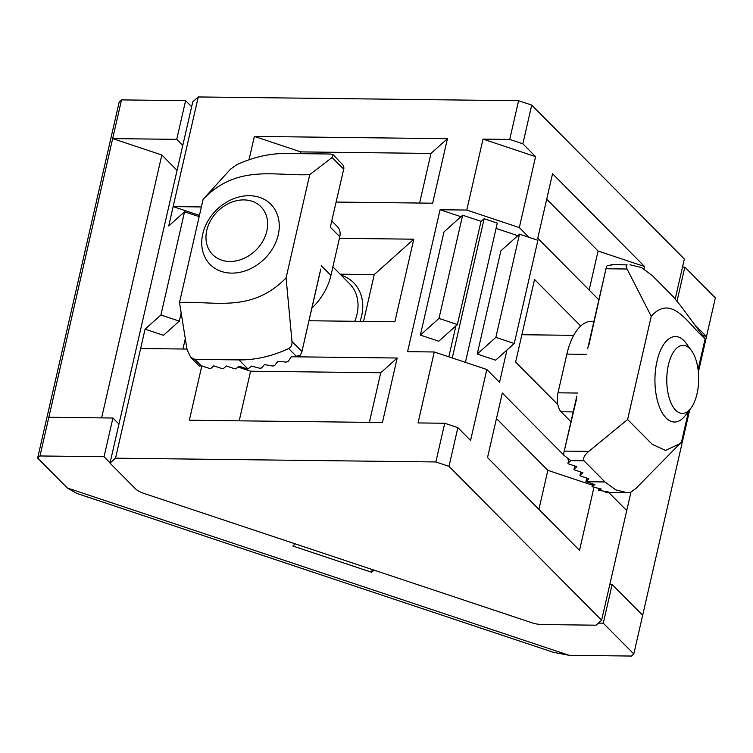 <?xml version="1.0" encoding="UTF-8"?>
<svg xmlns="http://www.w3.org/2000/svg" width="753" height="753" viewBox="0 0 753 753"><rect width="100%" height="100%" fill="white"/><g stroke="black" fill="none" stroke-linecap="round" stroke-linejoin="round"><path stroke-width="1.13" d="M110.079 462.813L104.046 456.723L39.975 455.97L37.65 458.059L66.904 487.558A99.744 36.944 -167.1 0 0 67.337 487.991L569.174 655.317A99.744 36.944 -167.1 0 0 570.077 655.326L631.466 656.051L633.8 653.971L642.667 615.267L612.133 584.479L609.817 584.45M702.455 335.254L706.483 336.6L694.614 324.628M633.8 653.971L603.275 623.183L598.419 623.126M374.043 570.134L371.643 572.28L292.813 546L295.214 543.854M118.946 424.108L112.912 418.019L48.841 417.266L121.534 99.895L119.2 101.984L37.65 458.059M182.772 145.442L176.729 139.352L112.668 138.599L161.839 154.996L177.068 170.357M176.729 139.352L185.596 100.648L121.534 99.895M698.36 372.067L715.35 297.896L684.825 267.108L682.51 267.08M677.041 301.087L684.825 267.108M191.638 106.738L185.596 100.648M104.046 456.723L112.912 418.019M39.975 455.97L48.841 417.266M67.337 487.991L76.637 493.356M569.174 655.317L553.54 652.371M642.667 615.267L689.739 409.736M603.275 623.183L612.133 584.479M101.627 417.887L161.839 154.996M371.643 572.28L372.274 569.541M179.506 302.471L203.141 199.263C237.468 163.778 275.165 176.306 309.718 174.64L286.084 277.857C251.756 313.333 214.059 300.805 179.506 302.471L187.102 349.844L190.688 357.299L194.914 359.388L201.164 365.685L209.136 368.349A1.421 0.527 -167.1 0 0 210.915 368.368L213.748 365.836L221.721 368.49A1.421 0.527 -167.1 0 0 223.5 368.518L226.324 365.977L234.305 368.641A1.421 0.527 -167.1 0 0 236.084 368.659L238.908 366.127L246.89 368.791A1.421 0.527 -167.1 0 0 247.953 368.979L251.54 366.08L259.634 368.236L261.46 368.029L264.501 364.593L272.755 366.043L274.638 365.591L277.848 361.402L286.281 362.071L288.23 361.346L291.627 356.32L296.315 356.244L300.165 355.265L301.671 352.668L320.063 271.927M309.718 174.64L332.092 157.509L333.212 154.789L343.575 165.716L343.914 168.211L330.313 227.18L343.923 168.211M201.164 365.685L199.441 366.127L190.688 357.299M330.915 224.554L330.718 225.825M203.141 199.263L230.512 169.161L236.527 164.86C253.177 157.123 269.743 153.33 286.234 153.49L330.275 154.007L333.212 154.789M286.084 277.857L291.985 341.504C292.249 344.789 291.147 347.133 288.672 348.535C272.021 356.273 255.446 360.066 238.955 359.906L194.914 359.388M331.828 221.006L337.316 226.549A14.251 11.427 135.2 0 1 339.782 236.724L330.915 275.429A56.993 45.698 135.2 0 1 311.864 308.156M202.745 233.957A42.742 34.271 -44.8 0 0 210.143 264.501A42.742 34.271 -44.8 0 0 248.979 269.433A42.742 34.271 -44.8 0 0 278.243 234.851A42.742 34.271 -44.8 0 0 270.845 204.308A42.742 34.271 -44.8 0 0 232.009 199.385A42.742 34.271 -44.8 0 0 202.745 233.957M206.783 230.343A34.007 27.268 -44.8 0 0 245.723 257.535A34.007 27.268 -44.8 0 0 257.94 204.214A34.007 27.268 -44.8 0 0 206.783 230.343M688.524 411.317L681.484 442.077L635.824 488.537L630.092 492.594L606.692 492.387L605.619 492.293L605.798 491.502M605.845 491.511L605.666 492.274L608.038 491.737L598.673 490.401L599.087 488.593M599.134 488.603L598.729 490.344L601.28 489.036L592.131 486.739L592.762 483.981M679.987 443.649L665.567 450.426L652.239 444.326L627.607 419.506L588.761 451.386C584.403 455.085 582.813 458.219 583.989 460.78L570.887 460.629L568.054 463.161A1.421 0.527 -167.1 0 0 567.978 463.283A1.421 0.527 -167.1 0 0 568.901 464.017L576.883 466.672L574.05 469.204A1.421 0.527 -167.1 0 0 573.974 469.326A1.421 0.527 -167.1 0 0 574.897 470.06L582.878 472.724L580.045 475.256A1.421 0.527 -167.1 0 0 579.97 475.378A1.421 0.527 -167.1 0 0 580.892 476.112L588.874 478.767L586.041 481.299A1.421 0.527 -167.1 0 0 585.966 481.421A1.421 0.527 -167.1 0 0 586.098 481.722L594.908 484.612L592.197 486.645L592.809 484M570.887 460.629L563.828 455.217L563.733 453.25L576.666 398.375M588.921 344.874L606.41 266.901L607.238 265.668L613.686 264.632M627.607 419.506L651.241 316.288L627.061 269.009L606.353 268.765M570.953 421.736L561.051 411.759A14.251 6.683 -89.3 0 1 558.011 392.812L566.877 354.108A56.993 26.732 -89.3 0 1 591.529 321.305L593.948 321.333M627.268 492.716L615.785 489.911L604.97 481.948L583.989 460.78M615.013 264.576L627.136 264.877C625.875 265.188 625.856 266.571 627.061 269.009M651.241 316.288C671.892 293.058 688.402 324.552 705.119 338.859L681.051 306.236L673.238 296.691L652.249 275.523L641.443 267.569L629.95 264.755M705.119 338.859L698.087 369.582M691.527 350.663L686.068 343.189A42.742 20.049 90.7 0 0 675.507 336.544A42.742 20.049 90.7 0 0 657.011 361.148A42.742 20.049 90.7 0 0 674.5 422.028A42.742 20.049 90.7 0 0 685.221 415.628L690.849 408.286A34.007 15.945 90.7 0 0 691.527 350.663A34.007 15.945 90.7 0 0 668.41 364.941A34.007 15.945 90.7 0 0 671.883 404.775A34.007 15.945 90.7 0 0 690.849 408.286M448.995 466.333L435.855 461.956L115.529 458.182L110.013 463.114L135.653 488.97A14.251 5.28 -167.1 0 0 143.578 493.29L531.646 622.684A14.251 5.28 -167.1 0 0 542.301 624.557L596.103 625.197L601.619 620.256L448.995 466.333L457.852 427.629L444.722 423.252L418.028 422.932L434.274 351.98L407.58 351.66L440.081 209.748L460.958 216.713M557.841 404.587L515.636 362.033L534.545 279.457L580.704 326.011M675.225 298.894L684.355 259.023L531.722 105.1L518.591 100.723L198.265 96.949L192.749 101.881L110.013 463.114M528.983 237.327L519.325 227.585L535.581 156.633L522.864 143.804L531.722 105.1M457.852 427.629L470.578 440.458L486.824 369.497L499.54 382.326L506.938 350.06M601.619 620.256L626.731 510.6L608.753 492.462M643.975 268.943L644.53 266.506L552.542 173.736L537.764 238.24L598.87 299.863M563.733 455L502.307 393.057L487.53 457.56L579.528 550.339L593.929 487.464M568.722 460.036L568.007 459.311M186.979 349.063L140.642 348.517L145.075 329.165L163.467 335.301L179.308 321.117L181.181 312.937M115.529 458.182L140.642 348.517M435.855 461.956L444.722 423.252M522.864 143.804L509.725 139.427L483.031 139.107L466.775 210.068L440.081 209.748M509.725 139.427L518.591 100.723M201.38 206.943L173.143 206.604L198.265 96.949M308.984 320.75L394.873 321.766L413.783 239.19L339.415 238.315M336.167 202.058L432.664 203.197L447.442 138.693L254.363 136.415L300.814 151.899L430.97 153.433L447.442 138.693M249.017 159.768L254.363 136.415M201.804 365.902L189.361 420.24L382.43 422.518L397.208 358.014L291.336 356.762M340.13 274.186L374.25 274.581L413.783 239.19M466.775 210.068L519.325 227.585M483.031 139.107L535.581 156.633M626.731 510.6L630.91 492.368M179.308 321.117L160.916 314.989L145.075 329.165M160.916 314.989L184.551 211.781L168.719 225.956L173.143 206.604L199.451 215.377M363.53 321.39L374.25 274.581M434.274 351.98L486.824 369.497M480.979 221.561L484.151 218.718L497.291 223.104L465.401 362.353M448.826 356.828L455.913 325.88M452.261 357.976L484.151 218.718M496.076 228.423L517.819 235.67M420.372 335.094L438.764 341.231L457.391 324.552L438.999 318.415L420.372 335.094L444.006 231.886L462.643 215.207L481.035 221.335L457.391 324.552M477.233 354.061L495.625 360.188L514.252 343.509L495.86 337.372L519.504 234.164L500.867 250.843L477.233 354.061L495.86 337.372M182.951 349.016L185.313 338.699M514.252 343.509L537.896 240.301L519.504 234.164M438.999 318.415L462.643 215.207M199.159 216.648L184.551 211.781M239.219 420.833L250.58 371.22L380.736 372.754L397.208 358.014M369.375 422.367L380.736 372.754M237.929 367.003L250.58 371.22M496.472 418.527L547.855 470.343L592.479 485.224M538.913 509.376L547.855 470.343M300.409 153.65L300.814 151.899M419.609 203.046L430.97 153.433M546.706 199.206L598.08 251.022L644.53 266.506M589.147 290.056L598.08 251.022M288.672 348.535L296.315 356.244M247.953 368.979L238.955 359.906M339.782 236.724L330.313 227.18M332.092 157.509L343.613 169.124M291.985 341.504L301.849 351.453M330.915 275.429L321.446 265.884M360.028 321.352A46.31 37.132 -44.8 0 0 361.656 315.827A46.31 37.132 -44.8 0 0 341.053 275.109M354.776 321.286A42.742 34.271 -44.8 0 0 357.007 314.283A42.742 34.271 -44.8 0 0 349.608 283.74L332.882 266.863M586.041 481.299L586.785 478.07M580.045 475.256L580.789 472.027M574.05 469.204L574.793 465.975M568.054 463.161L568.835 459.772M558.011 392.812L577.89 393.047M588.761 451.386L564.59 451.103M566.877 354.108L586.747 354.343M586.098 481.722L604.97 481.948M627.136 264.877L611.088 264.689M561.051 411.759L573.202 411.9M76.373 493.271L553.926 652.503M301.671 352.668L320.825 269.047M585.966 481.421L586.738 478.061M579.97 475.378L580.742 472.009M573.974 469.326L574.746 465.966M567.978 463.283L568.788 459.744M563.733 453.25L576.845 396.012M587.669 348.752L606.41 266.901M521.885 334.727L573.682 335.339"/></g></svg>
